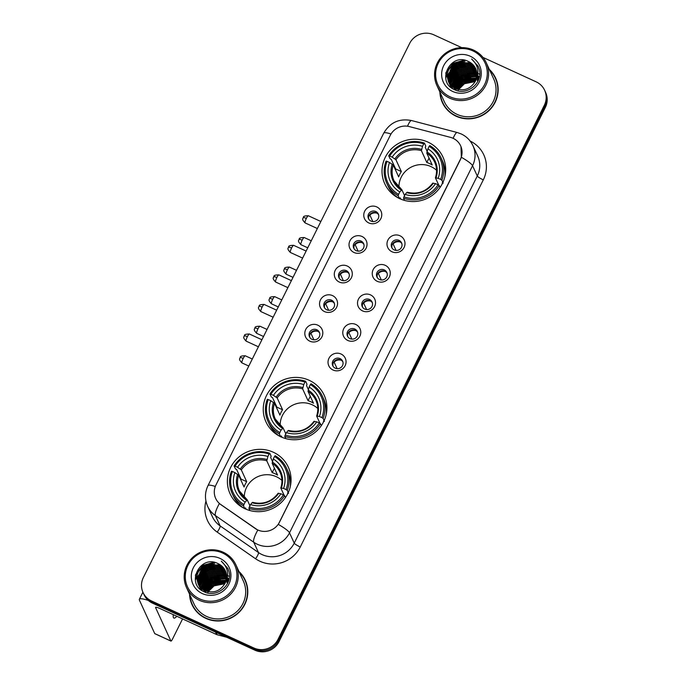 <?xml version="1.0" encoding="UTF-8"?>
<svg xmlns="http://www.w3.org/2000/svg" width="685" height="685" viewBox="0 0 685 685"><rect width="100%" height="100%" fill="white"/><g stroke="black" fill="none" stroke-linecap="round" stroke-linejoin="round"><path stroke-width="1.03" d="M309.183 380.303A32.015 30.996 -24.6 0 0 273.041 386.623A32.015 30.996 -24.6 0 0 265.977 421.917A32.015 30.996 -24.6 0 0 280.978 436.867A32.015 30.996 -24.6 0 0 317.129 430.548A32.015 30.996 -24.6 0 0 324.193 395.254A32.015 30.996 -24.6 0 0 309.183 380.303M273.324 452.237A32.015 30.996 -24.6 0 0 237.173 458.556A32.015 30.996 -24.6 0 0 230.109 493.851A32.015 30.996 -24.6 0 0 245.119 508.792A32.015 30.996 -24.6 0 0 281.261 502.473A32.015 30.996 -24.6 0 0 288.325 467.187A32.015 30.996 -24.6 0 0 273.324 452.237M427.945 142.103A32.015 30.996 -24.6 0 0 391.803 148.422A32.015 30.996 -24.6 0 0 384.739 183.717A32.015 30.996 -24.6 0 0 399.749 198.667A32.015 30.996 -24.6 0 0 435.891 192.339A32.015 30.996 -24.6 0 0 442.955 157.053A32.015 30.996 -24.6 0 0 427.945 142.103M368.778 222.933A9.059 8.777 155.4 0 1 364.685 211.22A9.059 8.777 155.4 0 1 376.759 206.921A9.059 8.777 155.4 0 1 380.843 218.643A9.059 8.777 155.4 0 1 368.778 222.933M375.791 211.502A5.437 5.266 -24.6 0 0 368.453 218.566A5.437 5.266 -24.6 0 0 377.144 220.031A5.437 5.266 -24.6 0 0 375.791 211.502M354.034 252.5A9.059 8.777 155.4 0 1 349.949 240.777A9.059 8.777 155.4 0 1 362.022 236.488A9.059 8.777 155.4 0 1 366.107 248.201A9.059 8.777 155.4 0 1 354.034 252.5M361.055 241.06A5.437 5.266 -24.6 0 0 353.717 248.133A5.437 5.266 -24.6 0 0 362.399 249.597A5.437 5.266 -24.6 0 0 361.055 241.06M339.298 282.057A9.059 8.777 155.4 0 1 335.213 270.344A9.059 8.777 155.4 0 1 347.278 266.045A9.059 8.777 155.4 0 1 351.371 277.767A9.059 8.777 155.4 0 1 339.298 282.057M346.31 270.626A5.437 5.266 -24.6 0 0 338.972 277.69A5.437 5.266 -24.6 0 0 347.663 279.155A5.437 5.266 -24.6 0 0 346.31 270.626M324.562 311.615A9.059 8.777 155.4 0 1 320.469 299.902A9.059 8.777 155.4 0 1 332.542 295.612A9.059 8.777 155.4 0 1 336.626 307.325A9.059 8.777 155.4 0 1 324.562 311.615M331.574 300.184A5.437 5.266 -24.6 0 0 324.236 307.257A5.437 5.266 -24.6 0 0 332.927 308.721A5.437 5.266 -24.6 0 0 331.574 300.184M309.817 341.181A9.059 8.777 155.4 0 1 305.733 329.468A9.059 8.777 155.4 0 1 317.806 325.169A9.059 8.777 155.4 0 1 321.89 336.892A9.059 8.777 155.4 0 1 309.817 341.181M316.838 329.75A5.437 5.266 -24.6 0 0 309.5 336.815A5.437 5.266 -24.6 0 0 318.183 338.279A5.437 5.266 -24.6 0 0 316.838 329.75M392 251.772A9.059 8.777 155.4 0 1 387.916 240.058A9.059 8.777 155.4 0 1 399.98 235.76A9.059 8.777 155.4 0 1 404.073 247.482A9.059 8.777 155.4 0 1 392 251.772M399.021 240.341A5.437 5.266 -24.6 0 0 391.683 247.405A5.437 5.266 -24.6 0 0 400.365 248.869A5.437 5.266 -24.6 0 0 399.021 240.341M377.264 281.329A9.059 8.777 155.4 0 1 373.171 269.616A9.059 8.777 155.4 0 1 385.244 265.326A9.059 8.777 155.4 0 1 389.337 277.04A9.059 8.777 155.4 0 1 377.264 281.329M384.276 269.899A5.437 5.266 -24.6 0 0 376.938 276.971A5.437 5.266 -24.6 0 0 385.629 278.435A5.437 5.266 -24.6 0 0 384.276 269.899M362.528 310.896A9.059 8.777 155.4 0 1 358.435 299.182A9.059 8.777 155.4 0 1 370.508 294.884A9.059 8.777 155.4 0 1 374.592 306.606A9.059 8.777 155.4 0 1 362.528 310.896M369.54 299.465A5.437 5.266 -24.6 0 0 362.202 306.529A5.437 5.266 -24.6 0 0 370.885 307.993A5.437 5.266 -24.6 0 0 369.54 299.465M347.783 340.454A9.059 8.777 155.4 0 1 343.699 328.74A9.059 8.777 155.4 0 1 355.763 324.45A9.059 8.777 155.4 0 1 359.856 336.164A9.059 8.777 155.4 0 1 347.783 340.454M354.804 329.023A5.437 5.266 -24.6 0 0 347.466 336.095A5.437 5.266 -24.6 0 0 356.149 337.559A5.437 5.266 -24.6 0 0 354.804 329.023M333.047 370.02A9.059 8.777 155.4 0 1 328.954 358.306A9.059 8.777 155.4 0 1 341.027 354.008A9.059 8.777 155.4 0 1 345.12 365.73A9.059 8.777 155.4 0 1 333.047 370.02M340.06 358.589A5.437 5.266 -24.6 0 0 332.722 365.653A5.437 5.266 -24.6 0 0 341.413 367.117A5.437 5.266 -24.6 0 0 340.06 358.589M368.821 219.234A5.437 5.266 155.4 0 1 378.599 214.756M354.085 248.792A5.437 5.266 155.4 0 1 363.863 244.314M339.34 278.358A5.437 5.266 155.4 0 1 349.127 273.872M324.604 307.916A5.437 5.266 155.4 0 1 334.383 303.438M309.868 337.482A5.437 5.266 155.4 0 1 319.647 332.996M392.043 248.073A5.437 5.266 155.4 0 1 401.83 243.586M377.307 277.63A5.437 5.266 155.4 0 1 387.093 273.152M362.57 307.197A5.437 5.266 155.4 0 1 372.349 302.71M347.826 336.755A5.437 5.266 155.4 0 1 357.613 332.276M333.09 366.321A5.437 5.266 155.4 0 1 342.877 361.834M450.387 137.334A16.312 15.789 155.4 0 1 453.025 138.276A16.312 15.789 155.4 0 1 460.671 145.896A16.312 15.789 155.4 0 1 460.38 159.365L279.471 522.218A16.312 15.789 155.4 0 1 255.325 528.563L220.904 504.657A16.312 15.789 155.4 0 1 215.681 498.423A16.312 15.789 155.4 0 1 215.963 484.946L390.304 135.262A16.312 15.789 155.4 0 1 409.399 126.597L450.387 137.334M439.89 92.038A29.301 28.368 -24.6 0 0 442.373 102.536A29.301 28.368 -24.6 0 0 456.107 116.219A29.301 28.368 -24.6 0 0 489.184 110.431A29.301 28.368 -24.6 0 0 495.649 78.141A29.301 28.368 -24.6 0 0 489.321 69.399M440.72 96.465A29.301 28.368 -24.6 0 0 442.638 103.084M189.548 594.16A29.301 28.368 -24.6 0 0 192.031 604.658A29.301 28.368 -24.6 0 0 205.757 618.341A29.301 28.368 -24.6 0 0 238.834 612.553A29.301 28.368 -24.6 0 0 245.298 580.263A29.301 28.368 -24.6 0 0 238.971 571.521M190.37 598.587A29.301 28.368 -24.6 0 0 192.288 605.206M460.996 146.667L461.339 157.267L460.448 159.502L278.298 524.393A21.141 3.391 26.5 0 1 289.515 532.827A24.163 23.393 155.4 0 1 257.329 544.267A24.163 23.393 155.4 0 1 253.75 542.229L215.398 515.582A24.163 23.393 155.4 0 1 207.649 506.343L212.376 516.653A24.163 23.393 -24.6 0 0 220.116 525.9L258.476 552.538A24.163 23.393 -24.6 0 0 262.055 554.585A24.163 23.393 -24.6 0 0 294.242 543.137L477.282 176.011A24.163 23.393 -24.6 0 0 477.702 156.052L472.975 145.742A24.163 23.393 155.4 0 1 472.556 165.702A21.141 3.391 -153.5 0 0 461.339 157.267M461.741 47.65L433.802 34.815A18.118 17.545 -24.6 0 0 409.664 43.395L143.353 577.532A18.118 17.545 -24.6 0 0 143.037 592.508L144.038 594.708A18.118 17.545 -24.6 0 0 152.532 603.168L254.88 650.185L254.375 649.089A18.118 17.545 -24.6 0 0 278.512 640.509L544.832 106.363A18.118 17.545 -24.6 0 0 545.149 91.396A18.118 17.545 -24.6 0 1 544.832 106.363L278.512 640.509A18.118 17.545 -24.6 0 1 254.375 649.089L152.036 602.072L254.375 649.089L253.87 647.993A18.118 17.545 -24.6 0 0 278.016 639.405L544.327 105.267A18.118 17.545 -24.6 0 0 544.644 90.292A18.118 17.545 -24.6 0 0 536.149 81.832L482.951 57.394M143.542 593.604A18.118 17.545 -24.6 0 0 152.036 602.072A18.118 17.545 -24.6 0 1 143.542 593.604M470.124 141.024A30.2 29.241 155.4 0 1 483.302 179.864L300.261 546.99A30.2 29.241 155.4 0 1 260.026 561.289A30.2 29.241 155.4 0 1 255.548 558.737A6.037 1.31 -55.2 0 0 258.476 552.538L253.75 542.229A21.141 4.59 124.8 0 1 257.791 530.096L219.38 503.552A21.141 4.59 124.8 0 0 215.398 515.582L220.116 525.9A6.037 1.31 -55.2 0 1 217.196 532.099A30.2 29.241 155.4 0 1 205.945 501.095M143.037 592.508A18.118 17.545 -24.6 0 0 151.531 600.968L253.87 647.993M245.547 580.812A29.301 28.368 -24.6 0 0 241.779 575.04M495.897 78.689A29.301 28.368 -24.6 0 0 492.13 72.91M254.88 650.185A18.118 17.545 -24.6 0 0 279.018 641.605L545.337 107.468A18.118 17.545 -24.6 0 0 545.645 92.492L544.644 90.292M479.757 74.245A24.163 23.393 -24.6 0 0 478.293 73.834M476.443 73.458A24.163 23.393 -24.6 0 0 475.347 73.304M474.876 73.252A24.163 23.393 -24.6 0 0 472.941 73.141M472.068 73.141A24.163 23.393 -24.6 0 0 467.992 73.552M465.423 74.168A24.163 23.393 -24.6 0 0 458.094 77.747M456.09 79.34A24.163 23.393 -24.6 0 0 453.419 82.089M452.913 82.714A24.163 23.393 -24.6 0 0 451.894 84.127M451.663 84.478A24.163 23.393 -24.6 0 0 451.167 85.291M450.576 86.344A24.163 23.393 -24.6 0 0 450.345 86.798M450.011 96.782A25.979 25.148 -24.6 0 0 484.62 84.478A25.979 25.148 -24.6 0 0 472.898 50.895A25.979 25.148 -24.6 0 0 438.297 63.2A25.979 25.148 -24.6 0 0 450.011 96.782M449.608 98.126A27.186 26.321 -24.6 0 0 480.296 92.758A27.186 26.321 -24.6 0 0 486.299 62.789A27.186 26.321 -24.6 0 0 473.549 50.099A27.186 26.321 -24.6 0 0 442.861 55.468A27.186 26.321 -24.6 0 0 436.867 85.428A27.186 26.321 -24.6 0 0 449.608 98.126M436.867 85.428L444.3 101.654A27.186 26.321 -24.6 0 0 457.041 114.352A27.186 26.321 -24.6 0 0 487.729 108.983A27.186 26.321 -24.6 0 0 493.731 79.015L486.299 62.789M497.815 85.317A28.993 28.068 -24.6 0 0 495.88 79.366L495.375 78.261A28.993 28.068 -24.6 0 0 489.655 70.135M440.232 92.775A28.993 28.068 -24.6 0 0 442.656 102.416A28.993 28.068 -24.6 0 0 456.244 115.953A28.993 28.068 -24.6 0 0 488.979 110.225A28.993 28.068 -24.6 0 0 495.375 78.261M458.513 89.607L464.464 83.724A15.104 14.625 -24.6 0 0 458.625 89.624M458.471 89.906A15.104 14.625 -24.6 0 0 458.068 90.72M464.464 83.724L475.176 81.626M457.332 89.315L462.812 82.971L475.493 80.993M457.614 89.392L462.966 83.313L475.364 81.258M456.278 88.964L462.178 81.592L475.947 79.965M456.527 89.05L462.341 81.935L475.844 80.213M455.328 88.562L461.553 80.222L476.298 78.98M455.559 88.665L461.707 80.565L476.221 79.22M454.463 88.125L460.919 78.843L476.563 78.03M454.669 88.237L461.082 79.186L476.503 78.27M453.667 87.663L460.294 77.465L475.381 76.386L476.76 77.122M453.855 87.783L460.448 77.816L475.544 76.729L476.717 77.345M452.931 87.166L459.661 76.095L474.756 75.007L476.888 76.24M453.11 87.295L459.815 76.437L474.91 75.359L476.863 76.455M452.254 86.644L459.036 74.716L474.123 73.638L476.957 75.384M452.417 86.772L459.19 75.059L474.285 73.98L476.948 75.59M451.629 86.096L458.402 73.346L473.498 72.259L476.983 74.545M451.783 86.233L458.556 73.689L473.652 72.601L476.983 74.751M451.441 87.74L451.329 87.278M451.287 87.089L451.175 86.516M451.15 86.319L451.072 85.728M451.047 85.531L457.768 71.968L472.864 70.889L476.957 73.732M451.192 85.676L457.931 72.31L473.018 71.231L476.965 73.937M451.055 87.192L450.884 86.644M450.833 86.464L450.696 85.899A24.163 23.393 -24.6 0 0 450.584 86.079M450.653 85.711L450.55 85.137M450.516 84.949L450.387 83.707L457.143 70.589L472.23 69.51L476.888 72.944M450.644 85.094L450.542 84.049L457.297 70.94L472.393 69.853L476.906 73.141M450.978 87.226L450.584 86.164M450.687 86.533L450.49 86.002M450.422 85.822L450.259 85.274M450.208 85.086L450.071 84.529M450.028 84.341L449.754 82.328L456.51 69.219L471.605 68.132L476.777 72.165M451.055 87.397L450.841 86.875M450.524 85.985L450.362 85.428M450.319 85.248L450.182 84.683M450.148 84.495L449.917 82.671L456.672 69.562L471.76 68.483L476.811 72.362M451.355 87.68L449.951 84.786M450.054 85.163L449.857 84.623M449.797 84.443L449.625 83.895M449.574 83.716L449.129 80.958L455.885 67.841L470.972 66.762L476.623 71.411M450.43 86.027L450.208 85.505M449.891 84.606L449.737 84.058M449.685 83.87L449.283 81.301L456.039 68.183L471.134 67.104L476.666 71.6M452.614 88.588L449.497 83.964M449.42 83.784L449.223 83.253M449.163 83.073L448.495 79.58L455.251 66.471L470.347 65.383L476.435 70.675M452.126 88.254L449.72 84.478M449.797 84.649L449.583 84.127M449.514 83.947L449.326 83.416M449.266 83.236L448.658 79.922L455.414 66.813L470.501 65.726L476.486 70.855M456.099 90L448.863 82.585M448.795 82.405L447.87 78.201L454.626 65.092L469.713 64.013L476.212 69.956M456.253 90.343L449.086 83.108M449.172 83.279L448.949 82.757M448.88 82.577L448.024 78.544L454.78 65.435L469.876 64.356L476.272 70.135M475.424 81.13A15.104 14.625 -24.6 0 0 475.69 68.654A15.104 14.625 -24.6 0 0 468.617 61.607C450.447 51.675 435.746 81.9 454.275 89.529C466.553 96.311 482.959 83.296 479.44 69.81L478.318 66.548L471.614 58.987C478.481 65.418 479.757 72.798 475.424 81.13C470.646 88.981 463.993 91.482 455.465 88.63L448.461 81.729L447.237 76.831L453.992 63.722L469.088 62.635L475.947 69.245M455.628 88.973L448.461 81.729M448.538 81.9L447.391 77.174L454.146 64.065L469.242 62.977L476.015 69.425M477.274 80.513L477.796 80.77M476.64 79.135L477.162 79.391M477.376 79.503L477.976 79.854M477.317 79.734L477.942 80.076M477.548 78.595L478.104 78.963M476.846 78.441L477.308 78.698M477.505 78.818L478.079 79.177M477.651 77.713L478.173 78.099M478.344 78.227L478.824 78.629M477.633 77.927L478.164 78.313M478.335 78.441L478.824 78.843M477.71 76.857L478.198 77.259M478.353 77.396L478.798 77.816M477.702 77.062L478.19 77.465M477.719 76.018L478.164 76.437M477.719 76.223L478.181 76.643M478.233 75.787L478.618 76.232M478.738 76.386L479.098 76.848M478.258 75.984L478.652 76.429M478.772 76.574L479.14 77.037M468.617 61.607L475.724 68.731M470.235 56.23A19.933 19.3 -24.6 0 0 443.683 65.674A19.933 19.3 -24.6 0 0 452.674 91.447A19.933 19.3 -24.6 0 0 479.235 82.003A19.933 19.3 -24.6 0 0 470.235 56.23M442.656 102.416L443.152 103.512A28.993 28.068 -24.6 0 0 446.397 108.864M477.162 64.912A27.186 26.321 -24.6 0 0 476.606 64.758M472.205 63.988A27.186 26.321 -24.6 0 0 471.297 63.919M470.912 63.893A27.186 26.321 -24.6 0 0 469.413 63.868M468.763 63.885A27.186 26.321 -24.6 0 0 466.108 64.099M464.841 64.296A27.186 26.321 -24.6 0 0 451.903 70.264M450.396 71.6A27.186 26.321 -24.6 0 0 448.675 73.398M448.29 73.843A27.186 26.321 -24.6 0 0 447.442 74.905M447.237 75.187A27.186 26.321 -24.6 0 0 445.832 77.277M471.614 58.987L478.25 66.385M445.721 73.518L453.247 63.431L465.398 60.391M445.747 77.953L448.307 70.521M449.548 68.765L453.881 64.81L465.064 61.701M450.182 70.144L454.515 66.188L465.697 63.08M450.807 71.514L455.14 67.558L466.322 64.45M451.441 72.893L455.773 68.937L466.956 65.828M455.217 81.138L459.549 77.182L470.732 74.074M455.85 82.517L460.183 78.561L471.366 75.453M456.475 83.887L460.808 79.931L471.991 76.831M457.109 85.265L461.442 81.309L472.624 78.201M445.884 72.593L453.17 63.26L464.302 60.152M445.695 77.568L448.761 69.553M450.499 67.413L453.804 64.638L463.377 61.53M451.124 68.783L454.429 66.008L464.002 62.909M451.757 70.161L455.063 67.387L464.635 64.287M452.391 71.531L455.688 68.765L465.261 65.657M456.167 79.785L459.472 77.011L469.045 73.911M456.792 81.164L460.097 78.39L469.67 75.281M457.426 82.534L460.731 79.76L470.304 76.66M458.06 83.912L461.356 81.138L470.929 78.03M436.559 170.282A22.348 21.637 -24.6 0 0 430.993 166.592A22.348 21.637 -24.6 0 0 398.935 187.51M399.415 198.504L398.148 195.756L398.559 194.403A28.753 27.837 -24.6 0 1 387.016 161.335L389.508 162.482A25.979 25.148 -24.6 0 0 399.792 191.937L401.907 189.814L404.57 195.627M395.305 169.512A28.693 27.777 155.4 0 1 395.656 168.947L391.306 159.459L390.065 158.723L388.72 155.778L389.679 156A28.753 27.837 -24.6 0 1 423.75 143.884L422.517 146.359A25.979 25.148 -24.6 0 0 392.171 157.148L395.939 159.751L401.35 171.567A22.348 21.637 -24.6 0 0 398.687 176.901L393.276 165.085L389.508 162.482M440.669 179.427L441.885 180.206A29.96 29.01 -24.6 0 0 441.208 158.184A29.96 29.01 -24.6 0 0 429.795 145.562L429.135 146.359A28.753 27.837 -24.6 0 1 440.669 179.427L438.177 178.288A25.979 25.148 -24.6 0 0 427.902 148.833L426.798 153.166L432.209 164.982A22.348 21.637 -24.6 0 0 429.606 163.569A22.348 21.637 -24.6 0 0 426.823 162.508L421.412 150.691L422.517 146.359M443.229 183.143L442.193 182.844L442.45 183.392M400.768 199.112L400.16 197.785L399.501 198.693M423.75 143.884L424.409 143.088L425.753 146.033L425.291 147.378L427.123 151.376M387.016 161.335L386.057 161.112A29.96 29.01 -24.6 0 0 386.734 183.135L388.078 186.08A29.96 29.01 -24.6 0 0 398.336 197.974M403.533 198.23A29.96 29.01 -24.6 0 0 439.222 185.541L438.015 184.762A28.753 27.837 -24.6 0 1 403.944 196.878L403.533 198.23L404.535 200.414M440.078 187.416L439.222 185.541M386.734 183.135A29.96 29.01 -24.6 0 0 398.148 195.756M424.409 143.088A29.96 29.01 -24.6 0 0 388.72 155.778M403.944 196.878L405.177 194.412A25.979 25.148 -24.6 0 0 435.523 183.623L438.015 184.762M399.792 191.937L398.559 194.403M392.171 157.148L389.679 156M435.523 183.623L432.774 183.237M433.34 183.109A23.239 22.494 -24.6 0 1 406.676 192.596L405.177 194.412M392.257 164.237A23.239 22.494 -24.6 0 0 401.29 190.122L401.907 189.814M444.865 176.661A29.96 29.01 -24.6 0 0 442.561 161.121L441.208 158.184M441.885 180.206L442.904 182.433M427.902 148.833L429.135 146.359M438.811 185.275L435.429 177.894L438.177 178.288M435.429 177.894L436.002 177.775A23.239 22.494 -24.6 0 0 426.969 151.89M429.041 158.064L426.823 162.508M401.35 171.567L395.656 168.947M317.797 408.483A22.348 21.637 -24.6 0 0 312.232 404.792A22.348 21.637 -24.6 0 0 280.174 425.719M280.644 436.713L279.386 433.956L279.797 432.603A28.753 27.837 -24.6 0 1 268.255 399.535L270.746 400.682A25.979 25.148 -24.6 0 0 281.03 430.137L283.145 428.022L285.808 433.828M276.543 407.712A28.693 27.777 155.4 0 1 276.886 407.155L272.544 397.668L271.303 396.923L269.958 393.978L270.917 394.2A28.753 27.837 -24.6 0 1 304.979 382.084L303.755 384.559A25.979 25.148 -24.6 0 0 273.409 395.348L277.177 397.951L282.588 409.767A22.348 21.637 -24.6 0 0 279.925 415.11L274.514 403.294L270.746 400.682M321.907 417.636L323.123 418.407A29.96 29.01 -24.6 0 0 322.447 396.384A29.96 29.01 -24.6 0 0 311.033 383.763L310.365 384.568A28.753 27.837 -24.6 0 1 321.907 417.636L319.416 416.489A25.979 25.148 -24.6 0 0 309.14 387.034L308.036 391.366L313.447 403.182A22.348 21.637 -24.6 0 0 310.844 401.77A22.348 21.637 -24.6 0 0 308.062 400.708L302.65 388.892L303.755 384.559M324.467 421.343L323.431 421.044L323.68 421.592M282.006 437.313L281.398 435.994L280.73 436.902M304.979 382.084L305.647 381.288L306.991 384.234L306.529 385.578L308.361 389.585M268.255 399.535L267.296 399.312A29.96 29.01 -24.6 0 0 267.972 421.335L269.316 424.28A29.96 29.01 -24.6 0 0 279.574 436.174M284.772 436.431A29.96 29.01 -24.6 0 0 320.46 423.741L319.253 422.97A28.753 27.837 -24.6 0 1 285.183 435.078L284.772 436.431L285.773 438.614M321.316 425.616L320.46 423.741M267.972 421.335A29.96 29.01 -24.6 0 0 279.386 433.956M305.647 381.288A29.96 29.01 -24.6 0 0 269.958 393.978M285.183 435.078L286.416 432.612A25.979 25.148 -24.6 0 0 316.753 421.823L319.253 422.97M281.03 430.137L279.797 432.603M273.409 395.348L270.917 394.2M316.753 421.823L314.004 421.438M314.578 421.318A23.239 22.494 -24.6 0 1 287.914 430.796L286.416 432.612M273.495 402.438A23.239 22.494 -24.6 0 0 282.528 428.322L283.145 428.022M326.103 414.862A29.96 29.01 -24.6 0 0 323.8 399.329L322.447 396.384M323.123 418.407L324.142 420.633M309.14 387.034L310.365 384.568M320.049 423.476L316.667 416.103L319.416 416.489M316.667 416.103L317.241 415.975A23.239 22.494 -24.6 0 0 308.207 390.099M310.279 396.264L308.062 400.708M282.588 409.767L276.886 407.155M281.929 480.416A22.348 21.637 -24.6 0 0 276.372 476.726A22.348 21.637 -24.6 0 0 244.305 497.644M244.785 508.638L243.526 505.881L243.928 504.537A28.753 27.837 -24.6 0 1 232.395 471.468L234.886 472.616A25.979 25.148 -24.6 0 0 245.161 502.071L247.276 499.947L249.939 505.761M240.675 479.646A28.693 27.777 155.4 0 1 241.026 479.08L236.676 469.593L235.443 468.848L234.09 465.911L235.049 466.134A28.753 27.837 -24.6 0 1 269.119 454.018L267.886 456.493A25.979 25.148 -24.6 0 0 237.541 467.281L241.308 469.884L246.72 481.701A22.348 21.637 -24.6 0 0 244.066 487.035L238.654 475.219L234.886 472.616M286.047 489.561L287.255 490.332A29.96 29.01 -24.6 0 0 286.587 468.317A29.96 29.01 -24.6 0 0 275.164 455.696L274.505 456.493A28.753 27.837 -24.6 0 1 286.047 489.561L283.556 488.414A25.979 25.148 -24.6 0 0 273.272 458.967L272.176 463.3L277.588 475.116A22.348 21.637 -24.6 0 0 274.985 473.695A22.348 21.637 -24.6 0 0 272.202 472.641L266.79 460.825L267.886 456.493M288.608 493.277L287.572 492.977L287.82 493.525M246.138 509.246L245.53 507.919L244.87 508.827M269.119 454.018L269.779 453.222L271.132 456.167L270.669 457.512L272.502 461.51M232.395 471.468L231.436 471.246A29.96 29.01 -24.6 0 0 232.104 493.269L233.457 496.214A29.96 29.01 -24.6 0 0 243.706 508.107M248.912 508.356A29.96 29.01 -24.6 0 0 284.592 495.675L283.384 494.895A28.753 27.837 -24.6 0 1 249.314 507.011L248.912 508.356L249.905 510.539M285.457 497.55L284.592 495.675M232.104 493.269A29.96 29.01 -24.6 0 0 243.526 505.881M269.779 453.222A29.96 29.01 -24.6 0 0 234.09 465.911M249.314 507.011L250.547 504.545A25.979 25.148 -24.6 0 0 280.893 493.757L283.384 494.895M245.161 502.071L243.928 504.537M237.541 467.281L235.049 466.134M280.893 493.757L278.144 493.363M278.718 493.243A23.239 22.494 -24.6 0 1 252.054 502.73L250.547 504.545M237.635 474.371A23.239 22.494 -24.6 0 0 246.668 500.255L247.276 499.947M290.243 486.795A29.96 29.01 -24.6 0 0 287.931 471.254L286.587 468.317M287.255 490.332L288.274 492.558M273.272 458.967L274.505 456.493M284.181 495.409L280.807 488.028L283.556 488.414M280.807 488.028L281.381 487.908A23.239 22.494 -24.6 0 0 272.347 462.024M274.42 468.197L272.202 472.641M246.72 481.701L241.026 479.08M400.211 242.019A6.644 6.43 -24.6 0 0 393.104 243.946L396.067 250.419M385.467 271.577A6.644 6.43 -24.6 0 0 378.368 273.512L381.331 279.985M370.731 301.143A6.644 6.43 -24.6 0 0 363.624 303.07L366.595 309.543M355.994 330.701A6.644 6.43 -24.6 0 0 348.888 332.636L351.85 339.109M341.25 360.267A6.644 6.43 -24.6 0 0 334.152 362.194L337.114 368.667M376.981 213.181A6.644 6.43 -24.6 0 0 369.883 215.107L372.845 221.58M362.245 242.738A6.644 6.43 -24.6 0 0 355.138 244.673L358.109 251.147M347.509 272.305A6.644 6.43 -24.6 0 0 340.402 274.231L343.365 280.704M332.764 301.862A6.644 6.43 -24.6 0 0 325.666 303.798L328.629 310.271M318.028 331.429A6.644 6.43 -24.6 0 0 310.921 333.355L313.893 339.828M229.406 576.368A24.163 23.393 -24.6 0 0 227.942 575.957M226.093 575.58A24.163 23.393 -24.6 0 0 224.997 575.426M224.526 575.374A24.163 23.393 -24.6 0 0 222.591 575.263M221.717 575.263A24.163 23.393 -24.6 0 0 217.642 575.674M215.073 576.29A24.163 23.393 -24.6 0 0 207.743 579.87M205.74 581.462A24.163 23.393 -24.6 0 0 203.068 584.211M202.563 584.836A24.163 23.393 -24.6 0 0 201.544 586.249M201.313 586.6A24.163 23.393 -24.6 0 0 200.816 587.413M200.696 587.619A24.163 23.393 -24.6 0 0 200.688 587.636L207.418 574.09L222.514 573.011L226.607 575.854M200.251 588.432A24.163 23.393 -24.6 0 0 200.234 588.458A24.163 23.393 -24.6 0 0 200.003 588.92M148.371 600.48A24.163 3.87 -153.5 0 0 139.355 599.298A24.163 3.87 -153.5 0 0 139.432 600.18L154.733 633.591L170.89 641.014L155.589 607.604A6.037 0.968 26.5 0 1 155.572 607.381A6.037 0.968 26.5 0 1 160.341 608.7L216.665 634.575L215.535 632.118M170.89 641.014A3.023 0.582 114.7 0 0 170.959 641.091A3.023 0.582 114.7 0 0 172.534 639.037L182.57 618.915M173.296 614.65A19.334 3.716 114.7 0 0 173.87 618.058A19.334 3.716 114.7 0 0 176.833 616.277M226.752 637.264L217.154 634.755A3.023 2.928 155.4 0 1 216.665 634.575M199.669 598.904A25.979 25.148 -24.6 0 0 234.27 586.6A25.979 25.148 -24.6 0 0 222.548 553.018A25.979 25.148 -24.6 0 0 187.947 565.322A25.979 25.148 -24.6 0 0 199.669 598.904M199.258 600.248A27.186 26.321 -24.6 0 0 229.946 594.88A27.186 26.321 -24.6 0 0 235.948 564.919A27.186 26.321 -24.6 0 0 223.207 552.221A27.186 26.321 -24.6 0 0 192.511 557.59A27.186 26.321 -24.6 0 0 186.517 587.559A27.186 26.321 -24.6 0 0 199.258 600.248M186.517 587.559L193.949 603.785A27.186 26.321 -24.6 0 0 206.69 616.474A27.186 26.321 -24.6 0 0 237.378 611.106A27.186 26.321 -24.6 0 0 243.38 581.145L235.948 564.919M247.465 587.439A28.993 28.068 -24.6 0 0 245.53 581.488L245.025 580.383A28.993 28.068 -24.6 0 0 239.305 572.258M189.882 594.897A28.993 28.068 -24.6 0 0 192.305 604.538A28.993 28.068 -24.6 0 0 205.894 618.076A28.993 28.068 -24.6 0 0 238.628 612.347A28.993 28.068 -24.6 0 0 245.025 580.383M208.163 591.729L214.114 585.855A15.104 14.625 -24.6 0 0 208.274 591.746M208.12 592.028A15.104 14.625 -24.6 0 0 207.726 592.842M214.114 585.855L224.826 583.748M206.981 591.438L212.461 585.093L225.151 583.115M207.264 591.515L212.615 585.435L225.014 583.38M205.928 591.087L211.828 583.714L225.596 582.087M206.176 591.181L211.99 584.065L225.493 582.336M204.978 590.684L211.203 582.344L225.947 581.103M205.209 590.787L211.357 582.687L225.87 581.342M204.113 590.256L210.569 580.966L226.213 580.161M204.318 590.367L210.732 581.308L226.153 580.392M203.317 589.785L209.944 579.596L225.031 578.508L226.41 579.245M203.505 589.905L210.098 579.938L225.194 578.851L226.367 579.467M202.58 589.288L209.31 578.217L224.406 577.138L226.538 578.363M202.76 589.417L209.473 578.56L224.56 577.481L226.512 578.585M201.904 588.766L208.685 576.838L223.772 575.76L226.607 577.506M202.066 588.903L208.839 577.19L223.935 576.102L226.598 577.72M201.279 588.218L208.052 575.468L223.147 574.381L226.632 576.667M201.433 588.364L208.206 575.811L223.301 574.732L226.632 576.881M201.09 589.871L200.979 589.4M200.936 589.211L200.825 588.638M200.799 588.441L200.722 587.858M200.842 587.798L207.581 574.432L222.676 573.354L226.615 576.059M200.705 589.323L200.534 588.775M200.482 588.586L200.345 588.03M200.303 587.841L200.2 587.259M200.166 587.071L200.037 585.829L206.793 572.72L221.889 571.632L226.538 575.066M200.294 587.216L200.191 586.172L206.947 573.062L222.043 571.975L226.555 575.263M200.628 589.357L200.234 588.287M200.337 588.655L200.14 588.124M200.08 587.944L199.909 587.396M199.857 587.216L199.72 586.651M199.677 586.463L199.403 584.451L206.159 571.341L221.255 570.262L226.427 574.295M200.714 589.528L200.491 589.006M200.174 588.107L200.011 587.559M199.969 587.37L199.832 586.805M199.797 586.617L199.566 584.793L206.322 571.684L221.409 570.605L226.461 574.484M201.005 589.802L199.772 587.456M199.703 587.285L199.506 586.745M199.446 586.565L199.275 586.026M199.224 585.838L198.778 583.081L205.534 569.971L220.621 568.884L226.273 573.533M200.08 588.15L199.857 587.627M199.797 587.447L199.6 586.917M199.549 586.728L199.386 586.18M199.335 585.992L198.933 583.423L205.688 570.314L220.784 569.226L226.315 573.722M202.263 590.71L199.147 586.086M199.078 585.906L198.881 585.375M198.813 585.196L198.145 581.702L204.901 568.593L219.996 567.505L226.084 572.797M201.775 590.376L199.369 586.608M199.446 586.78L199.232 586.249M199.164 586.077L198.975 585.538M198.915 585.358L198.307 582.044L205.063 568.935L220.15 567.856L226.136 572.977M205.748 592.131L198.744 585.23L197.674 580.674L204.43 567.557L219.525 566.478L225.922 572.258M198.444 584.536L197.52 580.332L204.276 567.214L219.363 566.135L225.862 572.078M205.902 592.474L198.744 585.23M198.821 585.401L198.599 584.879M225.082 583.252A15.104 14.625 -24.6 0 0 225.339 570.776A15.104 14.625 -24.6 0 0 218.267 563.729C200.097 553.797 185.395 584.022 203.924 591.66C216.203 598.433 232.609 585.418 229.09 571.932L227.968 568.67L221.264 561.109C228.131 567.54 229.406 574.921 225.082 583.252C220.296 591.104 213.643 593.604 205.115 590.753L198.111 583.851L196.886 578.953L203.642 565.844L218.738 564.757L225.596 571.376M205.277 591.095L198.111 583.851M198.188 584.022L197.04 579.296L203.805 566.187L218.892 565.099L225.665 571.547M226.923 582.635L227.446 582.892M226.29 581.257L226.812 581.514M227.026 581.625L227.625 581.976M226.966 581.865L227.591 582.199M227.197 580.717L227.754 581.085M226.495 580.572L226.958 580.829M227.155 580.94L227.728 581.308M227.309 579.835L227.822 580.221M227.994 580.349L228.473 580.752M227.283 580.049L227.814 580.435M227.985 580.563L228.473 580.966M227.36 578.979L227.848 579.382M228.002 579.519L228.447 579.938M227.351 579.193L227.848 579.587M227.369 578.14L227.822 578.56M227.369 578.346L227.831 578.765M227.882 577.909L228.268 578.354M228.388 578.508L228.747 578.971M227.908 578.106L228.302 578.551M228.422 578.705L228.79 579.159M218.267 563.729L225.374 570.853M219.885 558.352A19.933 19.3 -24.6 0 0 193.333 567.796A19.933 19.3 -24.6 0 0 202.323 593.57A19.933 19.3 -24.6 0 0 228.884 584.125A19.933 19.3 -24.6 0 0 219.885 558.352M192.305 604.538L192.802 605.634A28.993 28.068 -24.6 0 0 196.047 610.986M226.812 567.034A27.186 26.321 -24.6 0 0 226.255 566.88M221.854 566.11A27.186 26.321 -24.6 0 0 220.947 566.041M220.561 566.024A27.186 26.321 -24.6 0 0 219.063 565.998M218.412 566.007A27.186 26.321 -24.6 0 0 215.758 566.221M214.491 566.418A27.186 26.321 -24.6 0 0 201.553 572.386M200.046 573.722A27.186 26.321 -24.6 0 0 198.325 575.52M197.939 575.974A27.186 26.321 -24.6 0 0 197.092 577.027M196.886 577.309A27.186 26.321 -24.6 0 0 195.482 579.399M221.264 561.109L227.9 568.516M195.371 575.64L202.897 565.562L215.047 562.513M195.396 580.084L197.956 572.651M199.198 570.888L203.531 566.932L214.713 563.823M199.832 572.266L204.164 568.31L215.347 565.202M200.457 573.636L204.789 569.68L215.981 566.572M201.09 575.015L205.423 571.059L216.606 567.951M204.866 583.269L209.199 579.313L220.382 576.205M205.5 584.639L209.833 580.683L221.015 577.575M206.125 586.017L210.458 582.062L221.649 578.953M206.759 587.387L211.091 583.432L222.274 580.323M195.533 574.715L202.82 565.39L213.951 562.274M195.345 579.69L198.41 571.675M200.148 569.535L203.454 566.76L213.026 563.661M200.773 570.905L204.079 568.139L213.651 565.031M201.407 572.283L204.712 569.509L214.285 566.409M202.041 573.662L205.346 570.888L214.91 567.779M205.817 581.908L209.122 579.133L218.695 576.034M206.442 583.286L209.747 580.512L219.32 577.412M207.076 584.656L210.381 581.89L219.953 578.782M207.709 586.035L211.014 583.26L220.579 580.161M300.261 546.99A6.037 0.968 26.5 0 1 294.242 543.137L289.515 532.827L472.556 165.702L477.282 176.011A6.037 0.968 26.5 0 0 483.302 179.864M472.975 145.742C470.449 140.391 466.519 136.443 461.168 133.926L457.212 132.505A21.141 3.416 104.7 0 0 453.119 138.319M215.304 486.453A21.141 3.391 -153.5 0 0 208 485.614C204.755 492.464 204.635 499.374 207.649 506.343M208 485.614L383.72 133.164A21.141 3.391 26.5 0 1 391.007 134.003M383.72 133.164C390.03 122.418 399.295 118.214 411.539 120.543A21.141 3.416 104.7 0 0 407.498 126.22M255.548 558.737L217.196 532.099M278.016 639.405L279.018 641.605M544.327 105.267L545.337 107.468M151.531 600.968L152.532 603.168M479.765 74.126A24.163 23.393 -24.6 0 0 477.967 73.638M476.255 73.295A24.163 23.393 -24.6 0 0 475.107 73.141M474.602 73.09A24.163 23.393 -24.6 0 0 472.547 72.995M471.605 73.012A24.163 23.393 -24.6 0 0 467.059 73.595M463.539 74.656A24.163 23.393 -24.6 0 0 459.618 76.574M456.681 78.647A24.163 23.393 -24.6 0 0 453.59 81.669M453.033 82.337A24.163 23.393 -24.6 0 0 451.937 83.827M451.689 84.204A24.163 23.393 -24.6 0 0 451.158 85.06M450.542 86.156A24.163 23.393 -24.6 0 0 450.516 86.207A24.163 23.393 -24.6 0 0 450.259 86.712M393.276 165.085A22.348 21.637 -24.6 0 0 394.029 180.797A22.348 21.637 -24.6 0 0 401.77 189.728M421.412 150.691A22.348 21.637 -24.6 0 0 395.939 159.751M421.583 149.416A23.239 22.494 -24.6 0 0 394.92 158.903M435.48 177.74A22.348 21.637 -24.6 0 0 434.675 162.182A22.348 21.637 -24.6 0 0 426.798 153.166M274.514 403.294A22.348 21.637 -24.6 0 0 275.267 419.006A22.348 21.637 -24.6 0 0 283.008 427.937M302.65 388.892A22.348 21.637 -24.6 0 0 277.177 397.951M302.821 387.624A23.239 22.494 -24.6 0 0 276.158 397.103M316.718 415.941A22.348 21.637 -24.6 0 0 315.913 400.391A22.348 21.637 -24.6 0 0 308.036 391.366M238.654 475.219A22.348 21.637 -24.6 0 0 239.407 490.931A22.348 21.637 -24.6 0 0 247.148 499.862M266.79 460.825A22.348 21.637 -24.6 0 0 241.308 469.884M266.962 459.549A23.239 22.494 -24.6 0 0 240.289 469.037M280.859 487.874A22.348 21.637 -24.6 0 0 280.045 472.316A22.348 21.637 -24.6 0 0 272.176 463.3M302.162 240.204A3.93 0.753 -65.3 0 1 304.208 237.532C297.093 237.609 300.056 239.544 299.054 239.348A3.93 0.625 26.5 0 1 302.162 240.204A3.93 0.753 -65.3 0 0 300.929 244.673L307.745 247.807M299.062 239.493A3.93 0.625 26.5 0 1 299.054 239.348C299.508 240.298 296.511 240.058 300.929 244.673M287.417 269.77A3.93 0.753 -65.3 0 1 289.464 267.099C282.357 267.167 285.32 269.102 284.318 268.914A3.93 0.625 26.5 0 1 287.417 269.77A3.93 0.753 -65.3 0 0 286.193 274.231L293.009 277.365M284.326 269.051A3.93 0.625 26.5 0 1 284.318 268.914C284.772 269.864 281.775 269.625 286.193 274.231M272.681 299.328A3.93 0.753 -65.3 0 1 274.728 296.656C267.612 296.733 270.575 298.669 269.573 298.472A3.93 0.625 26.5 0 1 272.681 299.328A3.93 0.753 -65.3 0 0 271.448 303.789L278.273 306.923M269.59 298.617A3.93 0.625 26.5 0 1 269.573 298.472C270.036 299.422 267.03 299.182 271.448 303.789M257.945 328.894A3.93 0.753 -65.3 0 1 259.992 326.223C252.876 326.291 255.839 328.226 254.837 328.038A3.93 0.625 26.5 0 1 257.945 328.894A3.93 0.753 -65.3 0 0 256.712 333.355L263.528 336.489M254.846 328.175A3.93 0.625 26.5 0 1 254.837 328.038C255.291 328.988 252.294 328.74 256.712 333.355M243.201 358.452A3.93 0.753 -65.3 0 1 245.247 355.78C238.14 355.858 241.103 357.793 240.101 357.596A3.93 0.625 26.5 0 1 243.201 358.452A3.93 0.753 -65.3 0 0 241.976 362.913L248.792 366.047M240.11 357.741A3.93 0.625 26.5 0 1 240.101 357.596C240.555 358.546 237.558 358.306 241.976 362.913M306.332 218.438A3.93 0.753 -65.3 0 1 308.378 215.766C301.263 215.844 304.226 217.779 303.224 217.582A3.93 0.625 26.5 0 1 306.332 218.438A3.93 0.753 -65.3 0 0 305.099 222.899L317.352 228.533M303.232 217.727A3.93 0.625 26.5 0 1 303.224 217.582C303.678 218.532 300.681 218.292 305.099 222.899M291.587 248.004A3.93 0.753 -65.3 0 1 293.634 245.333C286.527 245.401 289.49 247.336 288.488 247.148A3.93 0.625 26.5 0 1 291.587 248.004A3.93 0.753 -65.3 0 0 290.363 252.465L302.616 258.099M288.496 247.285A3.93 0.625 26.5 0 1 288.488 247.148C288.942 248.098 285.945 247.85 290.363 252.465M276.851 277.562A3.93 0.753 -65.3 0 1 278.898 274.891C271.782 274.968 274.745 276.903 273.743 276.706A3.93 0.625 26.5 0 1 276.851 277.562A3.93 0.753 -65.3 0 0 275.618 282.023L287.88 287.657M273.76 276.851A3.93 0.625 26.5 0 1 273.743 276.706C274.205 277.656 271.2 277.416 275.618 282.023M262.115 307.128A3.93 0.753 -65.3 0 1 264.162 304.457C257.046 304.525 260.009 306.46 259.007 306.272A3.93 0.625 26.5 0 1 262.115 307.128A3.93 0.753 -65.3 0 0 260.882 311.589L273.135 317.224M259.016 306.409A3.93 0.625 26.5 0 1 259.007 306.272C259.461 307.222 256.464 306.974 260.882 311.589M247.371 336.686A3.93 0.753 -65.3 0 1 249.417 334.015C242.31 334.092 245.273 336.027 244.271 335.83A3.93 0.625 26.5 0 1 247.371 336.686A3.93 0.753 -65.3 0 0 246.146 341.147L258.399 346.781M244.28 335.975A3.93 0.625 26.5 0 1 244.271 335.83C244.725 336.78 241.728 336.541 246.146 341.147M216.058 632.349L217.154 634.755M229.415 576.248A24.163 23.393 -24.6 0 0 227.625 575.76M225.904 575.426A24.163 23.393 -24.6 0 0 224.757 575.272M224.252 575.22A24.163 23.393 -24.6 0 0 222.197 575.126M221.255 575.135A24.163 23.393 -24.6 0 0 216.708 575.717M213.189 576.779A24.163 23.393 -24.6 0 0 209.267 578.697M206.331 580.769A24.163 23.393 -24.6 0 0 203.239 583.8M202.683 584.468A24.163 23.393 -24.6 0 0 201.587 585.958M201.339 586.326A24.163 23.393 -24.6 0 0 200.808 587.182M200.191 588.278A24.163 23.393 -24.6 0 0 200.166 588.329A24.163 23.393 -24.6 0 0 199.909 588.835M457.212 132.505L411.539 120.543M445.661 170.933L444.882 169.246M407.207 192.211C417.644 194.72 426.164 191.689 432.766 183.118M401.855 189.754L394.029 180.797M393.481 194.831L392.71 193.144M434.675 162.182C436.91 167.226 437.158 172.432 435.42 177.8M326.891 409.133L326.12 407.447M288.445 430.411C298.883 432.929 307.402 429.897 314.004 421.318M283.085 427.954L275.267 419.006M274.719 433.031L273.949 431.344M315.913 400.391C318.148 405.426 318.397 410.632 316.65 416M291.031 481.067L290.26 479.38M252.585 502.345C263.023 504.854 271.543 501.822 278.136 493.251M247.225 499.879L239.407 490.931M238.859 504.965L238.08 503.278M280.045 472.316C282.288 477.359 282.537 482.565 280.79 487.934M304.208 237.532L311.255 240.769M289.464 267.099L296.519 270.335M274.728 296.656L281.775 299.893M259.992 326.223L267.039 329.459M245.247 355.78L252.303 359.017M308.378 215.766L320.863 221.503M293.634 245.333L306.126 251.07M278.898 274.891L291.382 280.627M264.162 304.457L276.646 310.185M249.417 334.015L261.91 339.751M139.355 599.298L142.891 592.191M170.959 641.091L154.801 633.668"/></g></svg>
